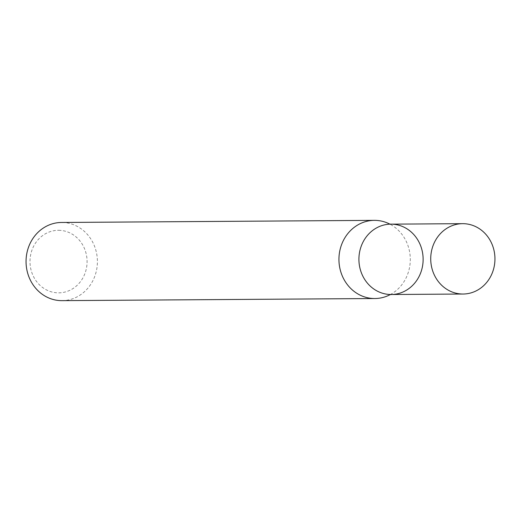 <?xml version="1.0" encoding="UTF-8"?>
<svg xmlns="http://www.w3.org/2000/svg" width="521" height="521" viewBox="0 0 521 521"><rect width="100%" height="100%" fill="white"/><g stroke="black" fill="none" stroke-linecap="round" stroke-linejoin="round"><path stroke-width="0.39" stroke-dasharray="2.6 1.95" d="M61.992 300.643A39.088 35.675 89.6 0 0 97.394 262.545A39.088 35.675 89.6 0 0 63.705 222.532A39.088 35.675 89.6 0 0 61.465 222.474M390.183 294.632A39.088 35.675 89.6 0 0 390.522 294.45A39.088 35.675 89.6 0 0 410.294 259.204A39.088 35.675 89.6 0 0 390.047 224.225A39.088 35.675 89.6 0 0 389.708 224.05M60.117 230.36A31.267 28.544 89.6 0 0 33.064 275.655A31.267 28.544 89.6 0 0 82.429 278.722A31.267 28.544 89.6 0 0 60.117 230.36M390.783 224.154A35.174 32.113 -90.4 0 1 423.13 259.113A35.174 32.113 -90.4 0 1 391.258 294.508M389.604 224.017L390.047 224.225M390.079 294.665L390.522 294.45"/><path stroke-width="0.78" d="M389.708 224.05A39.088 35.675 89.6 0 0 376.592 220.422A39.088 35.675 89.6 0 0 374.352 220.357L61.465 222.474A39.088 35.675 89.6 0 0 26.05 261.796A39.088 35.675 89.6 0 0 61.992 300.643L374.879 298.526A39.088 35.675 89.6 0 0 390.183 294.632M374.352 220.357A39.088 35.675 89.6 0 0 338.95 258.455A39.088 35.675 89.6 0 0 372.639 298.468A39.088 35.675 89.6 0 0 374.879 298.526M463.078 294.026A35.174 32.113 -90.4 0 1 461.059 293.968A35.174 32.113 -90.4 0 1 430.737 257.96A35.174 32.113 -90.4 0 1 462.602 223.672A35.174 32.113 -90.4 0 1 494.95 258.631A35.174 32.113 -90.4 0 1 463.078 294.026L391.258 294.508A35.174 32.113 -90.4 0 1 389.246 294.456A35.174 32.113 -90.4 0 1 358.923 258.442A35.174 32.113 -90.4 0 1 390.783 224.154A35.174 32.113 -90.4 0 1 423.13 259.113A35.174 32.113 -90.4 0 1 391.258 294.508A35.174 32.113 -90.4 0 1 389.246 294.456A35.174 32.113 -90.4 0 1 358.923 258.442A35.174 32.113 -90.4 0 1 390.783 224.154L389.604 224.017M391.258 294.508L390.079 294.665M462.602 223.672L390.783 224.154"/></g></svg>
